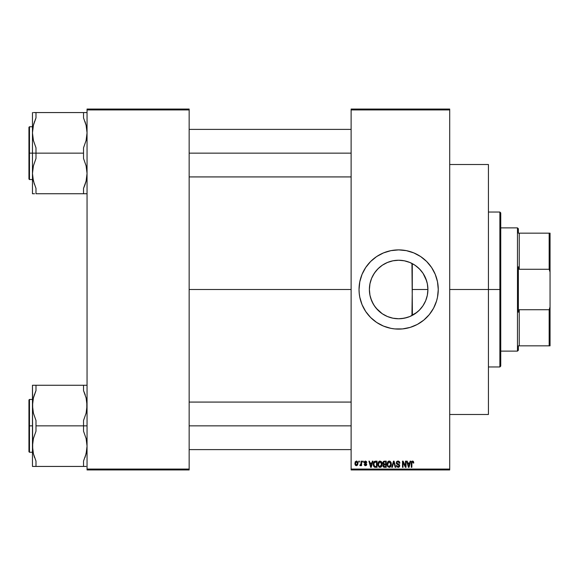 <?xml version="1.0" encoding="UTF-8"?>
<svg xmlns="http://www.w3.org/2000/svg" width="579" height="579" viewBox="0 0 579 579"><rect width="100%" height="100%" fill="white"/><g stroke="black" fill="none" stroke-linecap="round" stroke-linejoin="round"><path stroke-width="0.87" d="M427.367 295.095L427.91 289.5A29.261 29.261 0 0 1 398.649 318.761A29.261 29.261 0 0 1 369.388 289.5L369.952 283.79L371.617 278.304L374.324 273.245L377.957 268.808L382.393 265.175L387.452 262.468L392.938 260.803L398.649 260.239L404.359 260.803L409.845 262.468L414.904 265.175L419.341 268.808L422.974 273.245L425.681 278.304L427.345 283.79L427.91 289.5L427.345 295.21L425.681 300.696L422.974 305.755L419.341 310.192L414.904 313.825L409.845 316.532L404.359 318.197L398.649 318.761L392.938 318.197L387.452 316.532L382.393 313.825L377.957 310.192L374.324 305.755L371.617 300.696L369.952 295.21L369.388 289.5A29.261 29.261 0 0 1 398.649 260.239A29.261 29.261 0 0 1 427.91 289.5L427.693 285.939M426.991 296.759L427.324 295.312M421.642 307.594L423.437 305.046M417.271 312.067L420.122 309.374M409.983 316.474L417.112 312.197M411.944 263.438L412.407 315.323M407.218 317.48L409.715 316.59M401.536 318.616L407.051 317.524M390.753 317.676L392.815 318.168M393.04 318.218L393.575 318.312M376.155 308.209L382.27 313.746M382.581 313.956L383.066 314.259M370.69 298.12L373.187 303.91L375.829 307.818M369.959 295.254L370.611 297.859M369.54 292.438L369.945 295.181M369.395 290.079L369.525 292.279M359.038 289.522A39.611 39.611 0 0 0 359.226 293.365L359.798 297.23A39.611 39.611 0 0 0 438.064 293.415M359.233 293.401A39.611 39.611 0 0 0 359.791 297.201M438.071 293.343A39.611 39.611 0 0 0 438.26 289.536M359.798 297.23L362.056 304.655L365.711 311.509L370.64 317.509L376.639 322.438L383.493 326.093L390.919 328.351L394.769 328.923L402.535 328.923L410.149 327.403L417.321 324.435L423.777 320.122L429.271 314.629L433.584 308.173L436.552 301L437.5 297.23L438.26 289.5A39.611 39.611 0 0 1 398.649 329.111A39.611 39.611 0 0 1 359.038 289.5L359.226 293.379M189.152 289.5L351.12 289.5L189.152 289.5M369.728 293.944L369.59 292.887M370.357 296.955L370.198 296.325M371.544 300.523L371.385 300.117M370.473 297.396L370.365 296.984M373.52 304.482L373.042 303.649M375.532 307.435L374.881 306.566M377.776 310.004L377.24 309.439M380.888 312.754L380.439 312.399M387.076 316.373L386.236 315.996M383.986 314.817L383.486 314.527M398.149 318.754L397.093 318.718M394.654 318.486L394.01 318.392M405.886 317.849L404.88 318.088M409.259 316.771L408.275 317.133M415.367 265.486L412.277 263.604L412.277 289.5L427.91 289.5L412.277 289.5L411.944 315.569M416.149 312.95L415.382 313.507M418.972 310.547L418.299 311.184M425.5 301.123L425.283 301.616M423.973 304.156L423.705 304.612M427.693 293.032L427.548 294.06M351.12 109.055L449.702 109.055L351.12 109.055L351.12 109.93L449.702 109.93L449.702 469.07L351.12 469.07L351.12 109.055M351.12 469.945L449.702 469.945L449.702 109.055L449.702 109.93L351.12 109.93L351.12 469.07L449.702 469.07L449.702 469.945L351.12 469.945L351.12 469.07L351.12 469.945M358.799 461.145L358.799 462.028L359.356 462.028L359.356 461.145L358.799 461.145L359.356 461.145L358.799 461.145L358.799 462.028L359.356 462.028L359.356 461.145L359.356 462.028L358.799 462.028L358.799 461.145M362.642 461.145L362.642 462.028L363.199 462.028L363.199 461.145L362.642 461.145L363.199 461.145L362.642 461.145L362.642 462.028L363.199 462.028L363.199 461.145L363.199 462.028L362.642 462.028L362.642 461.145M372.377 461.145L371.892 462.99L369.952 462.99L369.467 461.145L368.881 461.145L370.669 467.311L371.255 467.311L372.963 461.145L372.377 461.145L372.963 461.145L372.377 461.145L371.892 462.99L369.952 462.99L369.467 461.145L368.881 461.145L370.669 467.311L371.255 467.311L372.963 461.145L371.255 467.311L370.669 467.311L368.881 461.145L369.467 461.145M382.154 463.866L381.315 461.644L379.52 461.13L378.065 462.701L377.942 465.284L379.231 467.21L381.025 467.072L382.075 465.226L381.706 462.194M390.818 462.035L389.204 461.065L387.525 462.129L387.069 464.756L387.858 466.775L389.472 467.369L390.934 466.254L391.245 463.048L390.818 462.035L389.204 461.065L387.604 462.006L387.047 464.22L389.204 467.391L391.368 464.148L390.137 461.325M399.85 463.149L399.293 463.229L399.85 463.149L397.997 461.065L396.724 461.564L396.449 463.721L398.866 464.966L399.126 465.675L398.077 466.667L397.252 466.327L396.97 465.465L396.405 465.545L396.847 466.855L398.736 467.275L399.669 466.023L399.286 464.568L396.832 463.091L397.129 462.056L397.947 461.789L398.931 462.208L399.293 463.229L399.85 463.149L399.38 461.68L398.193 461.072M410.142 461.145L409.664 462.99L407.725 462.99L407.24 461.145L406.653 461.145L408.441 467.311L409.027 467.311L410.735 461.145L410.142 461.145L410.735 461.145L410.142 461.145L409.664 462.99L407.725 462.99L407.24 461.145L406.653 461.145L408.441 467.311L409.027 467.311L410.735 461.145L409.027 467.311L408.441 467.311L406.653 461.145L407.24 461.145M438.26 289.5L437.5 281.77L435.242 274.345L431.587 267.491L426.658 261.491L420.658 256.562L413.804 252.907L406.378 250.649L398.649 249.889L390.919 250.649L383.493 252.907L376.639 256.562L370.64 261.491L365.711 267.491L362.056 274.345L359.798 281.77L359.038 289.5A39.611 39.611 0 0 1 398.649 249.889A39.611 39.611 0 0 1 438.26 289.5M413.775 462.99L413.211 463.07L413.775 462.99L413.059 461.166L411.488 461.774L411.293 467.311L411.85 467.311L411.93 462.252L412.733 461.818L413.211 463.07L413.775 462.99L413.493 461.586M405.452 461.145L405.452 466.081L403.093 461.145L402.492 461.145L402.492 467.311L403.049 467.311L403.049 462.368L405.416 467.311L406.009 467.311L406.009 461.145L405.452 461.145L406.009 461.145L405.452 461.145L405.452 466.081L403.093 461.145L402.492 461.145L402.492 467.311L403.049 467.311L403.049 462.368L405.416 467.311L406.009 467.311L406.009 461.145L406.009 467.311L405.416 467.311M393.561 462.838L392.33 467.311L391.744 467.311L393.503 461.145L391.744 467.311L392.33 467.311L393.807 461.868L395.131 467.311L395.71 467.311L394.046 461.145L393.503 461.145L394.046 461.145L393.503 461.145L391.744 467.311L392.33 467.311L393.807 461.868L395.131 467.311L395.71 467.311L394.046 461.145L395.71 467.311L395.131 467.311L393.915 462.353M384.514 461.145L383.486 461.383L382.9 462.252L382.965 463.83L383.573 464.467L383.066 466.37L383.891 467.231L386.244 467.311L386.244 461.145L384.514 461.145L386.244 461.145L384.514 461.145L382.806 462.954L383.573 464.467L382.965 465.762L384.507 467.311L386.244 467.311L386.244 461.145L386.244 467.311L384.507 467.311M373.708 462.143L375.402 461.145L374.157 461.535L373.469 462.751L373.332 465.111L373.918 466.681L374.693 467.231L377.045 467.311L377.045 461.145L375.402 461.145L377.045 461.145L375.402 461.145L373.281 464.264L374.591 467.195L377.045 467.311L377.045 461.145L377.045 467.311M365.436 461.065L364.43 461.477L364.097 462.773L366.145 464.647L365.436 465.067L364.719 464.344L364.198 464.676L364.958 465.625L366.29 465.444L366.623 463.909L364.64 462.404L365.479 461.709L366.804 462.505L366.5 461.593L365.436 461.065L364.082 462.512L366.16 464.517L365.436 465.067L364.162 464.43L365.458 465.704L366.724 464.43L364.64 462.404L365.392 461.709L366.804 462.505L365.436 461.065L364.082 462.375M361.043 461.145L360.934 464.387L359.841 465.465L360.507 465.682L361.043 464.915L361.043 465.625L361.6 465.625L361.6 461.145L361.043 461.145L361.6 461.145L361.043 461.145L360.934 464.387L359.841 465.465L360.37 465.704L361.043 464.915L361.043 465.625L361.6 465.625L361.6 461.145L361.6 465.625L361.043 465.625M357.663 464.959L356.44 465.704L357.996 463.388L356.44 461.065L355.173 461.883L354.992 464.416L356.244 465.697L357.692 464.908L357.844 462.23L356.541 461.072M426.832 281.633L426.991 282.226M427.548 284.911L427.635 285.49M425.268 277.363L425.572 278.05M423.423 273.932L423.958 274.815M422.88 273.1L421.635 271.392M418.262 267.788L418.95 268.432M420.108 269.604L416.142 266.043M408.267 261.867L409.252 262.229M405.257 260.999L405.872 261.143M404.873 260.912L401.536 260.384M397.078 260.282L398.135 260.246M393.575 260.688L394.654 260.514M392.851 260.818L390.731 261.332M383.066 264.733L383.986 264.183M386.222 263.011L382.56 265.059M380.287 266.716L380.888 266.253M377.24 269.553L377.776 268.996M374.888 272.434L375.532 271.558M373.042 275.351L373.513 274.526M370.198 282.675L370.473 281.611M371.392 278.868L371.544 278.485M369.583 286.12L369.728 285.063M87.045 469.945L189.152 469.945L189.152 469.07L87.045 469.07L87.045 109.93L189.152 109.93L189.152 469.07L189.152 109.055L87.045 109.055L189.152 109.055L189.152 109.93L87.045 109.93L87.045 109.055L87.045 469.07L189.152 469.07L189.152 469.945L87.045 469.945L87.045 469.07L87.045 469.945M438.26 289.464A39.611 39.611 0 0 0 438.071 285.657M438.064 285.585A39.611 39.611 0 0 0 359.805 281.741M359.791 281.799A39.611 39.611 0 0 0 359.233 285.599M359.226 285.635A39.611 39.611 0 0 0 359.038 289.478M435.517 275.018L435.242 274.345M379.969 254.572L378.905 255.165M435.242 304.655L436.552 301M437.5 297.23L437.594 296.73M369.938 283.862L369.54 286.562M369.525 286.721L369.395 288.921M370.357 282.031L369.974 283.703M375.872 271.131L373.18 275.097M378.999 267.824L376.14 270.806M382.249 265.269L380.432 266.608M386.808 262.743L390.188 261.491M394.002 260.615L393.076 260.774M426.607 280.866L423.119 273.454M427.635 285.505L427.367 283.913M427.324 283.688L426.824 281.618M412.538 461.789L411.93 462.252L412.639 461.796L413.211 463.07M413.167 462.52L413.03 462.085M411.85 467.311L411.293 467.311L411.85 467.311L411.85 463.077M411.293 463.128L411.293 467.311L411.293 463.12L412.559 461.065L413.442 461.499L412.559 461.065M411.387 462.1L411.662 461.485M411.662 461.477L412.06 461.166M408.608 466.305L407.913 463.707L409.469 463.707L408.694 466.667L408.948 465.502L408.694 466.667L408.376 465.4L408.651 466.486M403.049 467.311L402.492 467.311L402.492 461.145L403.093 461.145M398.757 461.21L398.381 461.101M399.568 461.962L399.814 462.701M398.214 461.81L399.293 463.229L398.931 462.208M396.933 462.317L397.404 461.883M396.42 465.726L396.97 465.465L396.405 465.545L398.099 467.391L399.691 465.697L396.81 462.838M399.054 464.365L399.416 464.727M399.467 464.807L399.684 465.545M399.59 466.341L399.271 466.898M397.628 466.594L396.999 465.697M397.013 465.798L397.339 466.413M399.119 465.82L398.28 466.652M399.119 465.516L398.765 464.901M399.126 465.675L398.07 464.64L398.953 465.053M397.997 461.065L396.246 462.853L397.1 464.322L397.925 464.597M396.506 461.854L397.259 461.195M391.049 462.476L391.238 463.026M391.346 464.684L391.274 465.226M390.622 466.703L390.26 467.043M390.434 466.898L389.472 467.369M388.285 461.318L388.965 461.079M389.464 461.079L389.935 461.217M388.849 466.616L388.06 466.037M388.618 461.926L389.11 461.789M390.174 462.208L389.211 461.789L390.811 464.134L390.289 466.131L390.811 464.134L389.197 466.667L387.843 465.632L387.604 464.242L389.211 461.789L389.985 462.042M389.985 466.421L389.305 466.66M387.792 462.939L387.843 465.632L389.197 466.667M387.669 464.98L387.916 462.65M390.811 464.134L390.789 463.743L390.811 464.134M390.63 462.947L390.789 463.743M383.559 467.065L383.197 466.652M383.378 464.358L382.965 463.83M382.828 462.599L382.9 462.237M383.986 461.919L384.499 461.868L383.92 461.941L383.385 463.186L383.92 461.941L384.499 461.868L384.058 461.904M384.485 466.58L383.522 465.661L384.637 464.749L385.686 464.749L385.686 466.587L384.456 466.58M383.522 465.661L384.637 464.749L384.043 464.807L383.544 465.878L383.92 464.857M383.848 461.977L385.686 461.868L385.686 464.025L384.579 464.025L383.363 462.954M384.637 464.749L385.686 464.749L385.686 466.587L384.709 466.587M381.749 462.274L382.031 463.019M381.612 462.035L380.005 461.065L378.398 462.006L377.841 464.22L379.998 467.391L382.162 464.148M382.162 464.416L382.082 465.205M382.075 465.226L381.727 466.254M381.423 466.703L381.054 467.043M381.235 466.898L380.743 467.231M379.223 467.21L378.818 466.942M379.079 461.318L379.766 461.079M380.939 461.325L381.315 461.637M378.586 462.939L378.644 465.632L379.998 466.667L378.644 465.632L378.405 464.242L380.005 461.789L381.604 464.134L380.946 466.283L381.604 464.134L379.998 466.667L378.644 465.632L378.999 466.211M379.419 461.926L379.904 461.789M380.787 466.421L380.2 466.652M378.463 464.98L378.717 462.65M381.604 464.134L381.59 463.743L381.604 464.134M381.271 462.599L381.59 463.743M375.474 467.311L374.591 467.195M373.332 465.111L373.296 464.698M374.244 466.052L374.693 466.464L373.846 464.271L374.063 462.766L376.48 461.868L376.48 466.587L374.627 466.428L373.875 464.879M374.418 462.187L373.846 464.271L373.991 463.019M374.063 462.766L374.519 462.1M375.149 461.883L376.48 461.868L376.48 466.587L374.693 466.464M373.853 463.888L373.882 464.966M374.273 462.36L374.649 462.02M370.69 465.711L370.922 466.667L371.182 465.502L370.922 466.667L370.14 463.707L371.704 463.707L370.922 466.667L370.734 465.871M366.804 462.505L366.167 462.252M366.239 462.585L364.973 461.796M365.559 461.716L364.64 462.404L365.19 463.005M364.69 462.114L365.335 463.055L364.748 462.766M364.64 462.404L364.784 462.809M366.702 464.684L366.507 465.205M366.384 465.357L365.327 465.704M364.162 464.43L364.777 464.626M364.719 464.344L365.436 465.067L364.719 464.344L365.436 465.067L366.16 464.517L365.342 463.895L365.979 464.148M365.269 465.053L366.102 464.763M359.841 465.465L360.37 465.704L359.841 465.465L360.37 465.704L359.841 465.465L360 464.828L360.934 464.387L361.043 463.468L360.406 464.908L360.934 464.387M360 464.828L360.898 464.503M356.635 461.079L357.011 461.188M357.692 461.876L357.931 462.599M356.338 461.072L354.876 463.432L356.44 465.704M355.701 465.487L355.195 464.923M357.438 463.388L356.519 465.067L355.448 463.663L356.425 461.709L357.431 463.113L357.127 464.684L357.438 463.388M408.463 465.711L407.913 463.707L409.469 463.707L408.875 465.791M384.499 461.868L385.686 461.868L385.686 464.025L384.579 464.025M383.891 463.924L383.385 463.186M370.603 465.4L370.14 463.707L371.704 463.707L371.103 465.791M517.481 227.88L518.364 228.763L518.364 233.163L518.364 228.763L517.481 227.88L500.755 227.88L517.481 227.88L517.481 351.12L500.755 351.12L517.481 351.12L517.481 227.88M518.364 350.237L517.481 351.12L518.364 350.237L518.364 345.837L518.364 350.237M518.364 266.803L518.364 312.197L518.364 266.803L519.24 269.271L519.24 233.163L518.364 233.163L519.24 233.163L519.24 269.271L549.167 269.271L550.05 272.05L550.05 306.95L549.167 309.729L519.24 309.729L518.364 312.197L519.24 309.729L519.24 345.837L519.24 309.729L549.167 309.729L549.167 345.837L550.05 345.837L550.05 306.95L550.05 345.837L549.167 345.837L549.167 309.729L550.05 306.95L550.05 233.163L519.24 233.163L549.167 233.163L549.167 269.271L549.167 233.163L550.05 233.163L550.05 272.05L549.167 269.271L519.24 269.271L518.364 266.803M518.364 345.837L549.167 345.837L518.364 345.837M499.88 289.5L500.755 289.5L500.755 212.92L500.755 366.08L500.755 289.5L499.88 289.5L499.88 212.037L499.88 289.5L488.43 289.5L499.88 289.5L499.88 366.963L499.88 289.5M449.702 289.5L488.43 289.5L488.43 164.508L488.43 289.5L449.702 289.5M488.43 414.492L488.43 289.5L488.43 414.492L449.702 414.492M35.543 118.927L33.416 125.23L35.992 117.906L35.992 112.565L83.528 112.565L83.528 117.906L86.105 125.23L87.045 132.859L86.105 140.465L83.528 147.811L83.528 153.153L35.992 153.153L35.992 147.811L33.416 140.487L32.467 132.859L32.467 153.153L83.528 153.153L83.528 158.487L86.105 165.818L87.045 173.447L86.105 181.061L83.528 188.399L83.528 193.733L35.992 193.733L35.992 188.399L33.416 181.068L32.467 173.447L33.408 165.84L35.992 158.487L35.992 153.153L32.467 153.153L32.467 193.733L34.53 193.733L32.714 193.733M86.807 193.733L84.99 193.733L86.807 193.733M84.99 184.766L83.528 188.399L84.99 184.766M87.045 112.565L33.408 112.565M33.401 181.003L33.198 180.12M34.313 184.144L32.714 177.297L32.467 173.447L33.408 165.84L35.992 158.487L35.992 147.811L33.416 140.487L32.467 132.859L33.408 125.252L35.992 117.906L35.992 112.565L34.523 112.565L35.992 112.565M34.306 122.169L34.501 121.597M33.025 127.018L33.401 125.303M85.207 184.129L85.012 184.701M86.488 179.302L86.119 181.003M85.207 122.169L85.012 121.597M84.997 112.565L86.807 112.565L83.528 112.565L83.528 117.906L86.119 125.303M189.152 153.153L351.12 153.153L189.152 153.153M29.478 153.153L29.478 126.743L29.478 153.153L32.467 153.153L29.478 153.153L29.478 179.555L28.95 179.027L28.95 127.271L29.478 179.555L29.478 153.153L28.95 153.153L28.95 127.271L29.478 126.743L29.478 153.153M35.963 193.733L84.997 193.733M86.322 126.179L87.045 132.859L86.807 136.695L86.105 140.465L83.528 147.811L83.528 158.487L86.105 165.818L87.045 173.447L86.105 181.046L83.528 188.399L83.528 193.733M86.105 125.252L84.99 121.532M35.992 117.906L33.416 125.23L32.467 132.859L32.467 193.733M32.467 112.565L32.467 132.859L32.467 112.565M28.95 153.153L28.95 179.027L28.95 153.153M35.992 193.733L35.992 188.399L33.416 181.068M32.923 127.59L32.721 128.979M34.038 123.001L33.416 125.23M86.589 178.716L86.77 177.529M85.482 183.304L86.105 181.075M86.807 401.761L86.807 409.389L86.105 413.16L83.528 420.513L83.528 425.847L87.045 425.847L35.992 425.847L35.992 420.513L33.416 413.182L32.714 409.411L32.467 385.267L32.467 466.435L83.528 466.435L83.528 461.094L86.105 453.77L83.528 461.094L86.105 453.77L83.528 461.094L83.528 466.435L35.992 466.435L35.992 461.094L33.416 453.77L32.467 446.141L33.408 438.535L35.992 431.189L35.992 420.513L33.416 413.182L32.467 405.553L33.408 397.954L35.992 390.601L35.992 385.267L32.467 385.267L83.528 385.267L34.523 385.267M32.706 449.941L32.467 405.553L33.408 397.954L35.543 391.621M84.99 394.234L83.528 390.601L83.528 385.267L87.045 385.267L83.528 385.267L83.528 390.601L86.105 397.932L87.045 405.553L86.105 413.16L83.528 420.513L83.528 431.189L86.105 438.513L87.045 446.141L86.807 449.977L85.482 455.999M34.306 394.871L34.501 394.299M33.032 399.698L33.401 397.997M34.306 456.831L34.501 457.403M33.198 452.821L33.401 453.697M86.488 399.72L86.322 398.88M85.207 394.871L85.012 394.299L85.207 394.871M86.488 399.698L86.119 397.997M85.207 456.831L85.012 457.403M86.488 451.982L86.119 453.697M351.12 425.847L189.152 425.847L351.12 425.847M29.478 425.847L29.478 452.257L29.478 425.847L28.95 425.847L28.95 451.729L28.95 399.973L29.478 399.445L29.478 452.257L28.95 451.729L28.95 425.847L32.467 425.847L29.478 425.847L29.478 399.445L29.478 425.847M85.207 394.856L84.997 394.248M32.467 466.435L34.53 466.435L32.467 466.435L32.467 446.141L33.408 438.535L35.992 431.189L35.992 425.847L83.528 425.847L83.528 431.189L86.105 438.513L86.799 442.284L87.045 446.141L86.105 453.748M34.53 466.435L35.992 466.435L35.992 461.094L33.416 453.77L32.67 449.615M83.528 466.435L86.105 466.435M28.95 425.847L28.95 399.973L28.95 425.847M35.992 390.601L35.992 385.267M32.714 401.703L32.923 400.284M34.038 395.696L33.416 397.925M34.523 457.468L33.416 453.77M86.105 397.932L86.85 402.079M86.589 451.41L86.77 450.223M488.43 212.037L499.88 212.037L500.755 212.92M449.702 164.508L488.43 164.508M488.43 366.963L499.88 366.963L500.755 366.08M351.12 129.385L189.152 129.385M351.12 176.921L189.152 176.921M32.467 126.743L29.478 126.743M32.467 179.555L29.478 179.555M189.152 449.615L351.12 449.615M189.152 402.079L351.12 402.079M32.467 452.257L29.478 452.257M32.467 399.445L29.478 399.445"/></g></svg>
